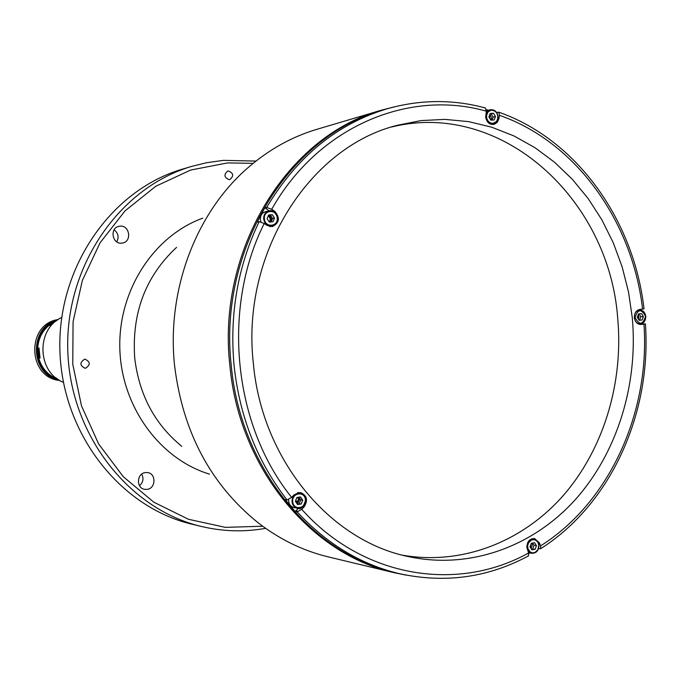 <?xml version="1.0" encoding="UTF-8"?>
<svg xmlns="http://www.w3.org/2000/svg" width="680" height="680" viewBox="0 0 680 680"><rect width="100%" height="100%" fill="white"/><g stroke="black" fill="none" stroke-linecap="round" stroke-linejoin="round"><path stroke-width="1.02" d="M531.938 549.84L535.16 549.253L536.452 545.666L534.531 542.665L531.31 543.252L530.009 546.839L531.938 549.84M531.437 549.066L535.16 549.253M532.78 548.819L534.072 545.241L532.635 543.005M534.072 545.241L536.452 545.666M639.132 320.348L642.158 319.982L643.365 316.591L641.554 313.574L638.537 313.939L637.321 317.33L639.132 320.348M639.013 320.152L642.158 319.982M639.6 320.084L640.815 316.701L639.115 313.871M640.815 316.701L643.365 316.591M288.618 499.621L288.626 501.168C289.161 504.662 290.981 506.796 294.075 507.577L297.466 508.215C294.363 507.425 292.536 505.283 292 501.772C292.204 496.035 294.882 493.162 300.033 493.153C303.203 493.901 305.065 496.052 305.618 499.613M296.879 497.505L295.4 501.313L297.585 504.543L301.249 503.956L302.719 500.157L300.543 496.927L296.879 497.505M297.177 503.94L301.249 503.956M299.293 503.608L300.764 499.808L298.988 497.173M300.764 499.808L302.719 500.157M277.466 217.847C277.559 222.181 275.723 224.893 271.949 225.973C267.435 226.227 264.681 223.899 263.67 218.994C263.568 214.719 265.361 212.016 269.059 210.894L265.778 211.573C262.089 212.687 260.296 215.381 260.406 219.64L260.95 221.901M267.104 218.679L269.314 222.079L273.02 221.774L274.516 218.067L272.315 214.668L268.608 214.974L267.104 218.679M271.218 221.926L272.629 218.433L270.427 215.05L268.515 215.203M270.427 215.05L272.315 214.668M272.629 218.433L274.516 218.067M490.866 120.173L494.156 119.978L495.473 116.526L493.51 113.279L490.229 113.475L488.903 116.926L490.866 120.173M492.022 120.105L493.17 117.113L491.206 113.874L490.05 113.943M491.206 113.874L493.51 113.279M493.17 117.113L495.473 116.526M145.367 472.566C136.714 473.373 135.983 488.036 144.534 489.311L147.101 489.379C155.856 488.504 156.392 473.662 147.713 472.6L145.367 472.566M119.994 226.168L118.915 226.338C109.455 228.072 112.208 244.417 121.737 243.143L122.587 243.024C132.192 241.519 129.65 224.952 119.994 226.168M228.378 170.969L227.673 171.088C223.609 174.726 224.136 177.582 229.253 179.647L229.9 179.537C234.005 175.924 233.503 173.069 228.378 170.969M84.617 359.236C79.56 362.517 79.704 365.517 85.051 368.245L85.553 368.212C90.618 364.888 90.448 361.887 85.051 359.21L84.617 359.236M265.633 528.335L263.168 528.76C242.718 532.108 222.207 531.361 201.637 526.515C128.749 509.6 69.776 434.358 67.762 349.784C65.331 265.217 120.275 186.975 192.168 166.26L206.567 162.724L223.575 160.361L255.977 161.075M262.701 526.226L225.428 527.365L188.47 519.282L153.765 502.154L123.242 476.654L98.651 443.981L81.481 405.841L72.769 364.301L73.075 321.7L82.365 280.44L100.045 242.82L125.026 210.885L155.805 186.244L190.621 170.051L227.562 162.919L253.164 163.336M328.253 556.886C302.982 550.792 279.471 539.317 257.72 522.461C210.511 484.177 182.801 431.945 174.599 365.772C166.405 290.148 196.171 212.1 248.387 167.365C269.221 149.387 292.094 136.689 317.016 129.276L381.659 110.126C287.912 135.244 216.444 249.781 229.917 365.916C239.199 467.883 310.718 554.26 393.822 572.619L328.253 556.886M638.078 315.205L638.443 319.209M297.865 511.844L296.395 510.263M266.093 208.709L266.849 207.417M201.637 526.515L192.143 524.237C120.105 507.518 61.88 433.33 59.891 349.988C57.494 266.653 111.749 189.516 182.809 169.031L192.168 166.26M114.112 229.815C118.252 233.121 119.136 237.133 116.764 241.85M141.712 474.13C143.922 478.541 143.182 482.4 139.51 485.707M268.2 215.968L268.464 215.509M297.67 502.418L295.783 500.335M303.11 506.515L304.215 506.719C308.201 500.131 306.96 495.397 300.5 492.524L294.142 494.776L291.652 497.386L287.07 499.97L285.149 499.63L295.205 511.513L297.143 511.887C326.502 543.635 360.324 564.17 398.599 573.486L395.267 572.688C312.137 554.344 240.575 467.925 231.293 365.891C217.812 249.671 289.323 135.073 383.103 109.981L386.393 109.004C336.608 124.236 296.701 157.046 266.671 207.442L264.792 207.833L269.305 210.851M642.048 323.476L642.073 323.926L645.413 323.884L643.96 324.122C650.225 412.216 609.807 502.206 540.583 545.895L539.367 542.767L534.573 538.552C529.618 538.594 527.034 541.569 526.838 547.476L528.615 552.95L528.3 556.002M538.56 548.769L540.608 548.735L540.583 545.895M530.043 552.95L528.844 553.639M485.308 107.95L486.362 111.214L485.656 117.087C486.736 122.383 489.549 124.814 494.088 124.389L497.225 122.408L498.899 118.736L499.502 115.328L498.805 112.183L496.646 112.446M644.019 308.856L639.803 309.442C636.123 310.335 634.304 313.089 634.355 317.696C635.077 321.971 637.211 324.241 640.764 324.496L643.96 324.122M391.433 127.032C501.194 99.645 609.314 198.781 617.729 318.554C623.568 383.103 603.5 449.488 563.006 495.839C522.325 541.841 462.102 565.522 402.688 555.22M253.385 363.774C240.72 254.49 308.924 146.948 397.536 125.239L421.192 120.572L445.035 119.382L468.681 121.635L491.785 127.203L513.995 135.966L535.015 147.721L554.548 162.248L572.347 179.299L588.192 198.602L601.876 219.844L613.25 242.734L622.174 266.942L628.549 292.12L632.307 317.942C638.308 384.514 617.211 452.973 574.932 500.063C532.465 546.796 469.787 569.653 408.884 556.69C330.259 541.085 262.055 459.927 253.385 363.774M489.413 115.592L490.229 119.11M268.404 215.466L270.351 218.926L269.594 222.062M297.798 497.361L298.401 499.256L296.828 503.421M530.978 544.162L530.425 547.485M637.509 316.786L637.525 317.662M639.123 324.284L642.073 323.926M640.73 309.332L640.823 310.139M638.265 314.695L638.937 316.752L638.503 319.294M531.896 543.141L532.363 544.799L531.131 548.582M297.143 511.887L301.733 509.329L304.215 506.719M299.557 493.068L298.571 492.49M295.205 511.513L298.256 508.308M298.681 497.225L299.489 499.452L297.585 503.88M264.792 207.833L257.303 221.995L259.156 221.637L264.214 223.49L267.18 225.463L272.416 226.593C279.488 222.845 280.245 217.736 274.677 211.25L271.728 209.27L266.671 207.442M270.547 226.678L271.6 226.032M269.288 215.144L271.405 218.722L270.572 221.977M273.385 211.514L274.677 211.25M486.446 109.693L488.325 110.254M489.889 114.368L491.538 117.606L491.087 120.165M59.016 380.001C30.056 374.62 28.806 326.961 57.443 320.059M58.216 379.482C31.645 372.504 30.506 328.984 56.669 320.62M52.7 323.484L49.504 325.465L52.7 323.484M52.003 323.918L50.082 325.252L52.003 323.918M38.182 347.999L39.245 358.037L38.717 358.122C41.794 368.433 48.152 375.453 57.791 379.194M58.2 319.541C25.985 323.867 27.404 377.85 59.797 380.486M59.143 380.077C29.75 375.012 28.483 326.587 57.562 319.974M51.042 324.148L49.92 325.006M49.478 325.567L52.623 323.408M55.777 377.689L54.91 377.57M55.556 378.021L56.627 378.513M56.261 320.935C45.084 326.162 38.879 335.189 37.655 348.007L38.989 347.973L40.052 358.105L38.717 358.122M61.693 317.509C35.879 328.967 37.017 372.24 63.393 382.33M40.01 357.952L39.245 358.037M55.87 377.757L55.581 377.663C54.468 377.451 54.969 377.791 57.086 378.692M56.091 377.935L56.891 378.548M51.892 324.113L49.989 325.295L51.892 324.113M538.925 545.207C538.688 550.604 536.299 553.29 531.751 553.274C529.014 552.568 527.417 550.571 526.94 547.289C527.119 541.884 529.482 539.155 534.038 539.112C536.809 539.801 538.433 541.798 538.917 545.113M538.781 545.241L537.965 542.495L536.206 540.498L533.86 539.631L531.386 540.073L528.496 542.946L527.671 545.777L527.952 548.709L530.255 552.024L532.61 552.883L535.083 552.423L537.965 549.55L538.781 545.241M645.643 316.319C645.643 320.748 643.85 323.272 640.271 323.884C637.007 323.654 635.052 321.572 634.389 317.653C634.38 313.242 636.149 310.718 639.71 310.063C643 310.267 644.98 312.35 645.643 316.293M645.549 316.327C641.325 308.55 637.848 308.975 635.12 317.594C639.37 325.372 642.846 324.947 645.549 316.327M305.371 499.732C304.784 490.705 291.541 492.771 292.74 501.738C293.344 510.799 306.578 508.657 305.371 499.732M305.626 499.673C305.363 505.435 302.651 508.283 297.466 508.215C300.951 509.889 303.688 507.034 305.668 499.647C305.116 496.06 303.229 493.892 300.033 493.153L297.457 492.719M269.331 226.449L271.949 225.973C275.749 224.901 277.601 222.181 277.517 217.829C275.417 212.032 272.603 209.72 269.059 210.894C273.624 210.562 276.42 212.874 277.466 217.829M277.202 217.847C276.615 208.743 263.194 209.822 264.409 218.909C265.022 228.047 278.426 226.891 277.202 217.847M498.006 116.433C498.125 120.3 496.629 122.774 493.519 123.853C489.353 124.253 486.778 122.018 485.784 117.164C485.664 113.331 487.135 110.865 490.195 109.76C494.377 109.319 496.978 111.52 497.998 116.382M497.853 116.391L497.012 113.526L495.227 111.299L491.555 110.049L488.155 111.716L486.514 115.566L486.804 118.541L488.155 121.159L490.305 122.893L492.83 123.403L496.221 121.728L497.565 119.314L497.853 116.391M209.525 474.138C159.672 459.077 121.244 406.419 119.816 348.415C118.193 290.411 153.799 235.815 202.802 218.152M181.781 446.318C154.938 424.413 139.264 395.131 134.759 358.462C131.52 313.327 145.452 276.301 176.554 247.393M287.07 499.97C257.431 461.873 239.776 417.18 234.107 365.899C229.373 314.475 237.72 266.381 259.156 221.637M497.93 118.974L498.899 118.736M640.322 324.496L641.206 324.462M538.313 542.581L539.367 542.767M499.502 115.328C576.113 142.001 632.536 221.468 642.566 309.12M528.615 552.95C457.648 592.645 362.907 577.898 301.733 509.329M291.652 497.386C233.393 425.459 221.408 308.601 264.214 223.49M271.728 209.27C318.07 126.735 408.791 88.876 486.362 111.214M531.896 538.747L534.038 539.112C536.851 539.792 538.509 541.807 539.01 545.164C538.781 550.621 536.367 553.325 531.751 553.274L528.505 552.662M637.721 310.165L639.71 310.063C643.042 310.241 645.057 312.324 645.745 316.302C645.728 320.764 643.9 323.298 640.271 323.884L638.282 323.96M486.421 110.755L490.195 109.76C494.419 109.284 497.054 111.494 498.083 116.391C497.173 121.745 495.652 124.236 493.519 123.853L491.36 124.389M393.822 572.619L406.224 575.144M393.916 106.956L381.659 110.126M498.805 112.183C576.818 139.502 633.896 220.125 644.028 308.89M540.608 548.735C610.946 504.194 651.763 413.058 645.413 323.884M398.599 573.486C444.508 583.652 487.84 577.77 528.606 555.832M485.605 108.035C452.863 99.118 419.789 99.441 386.393 109.004"/></g></svg>
